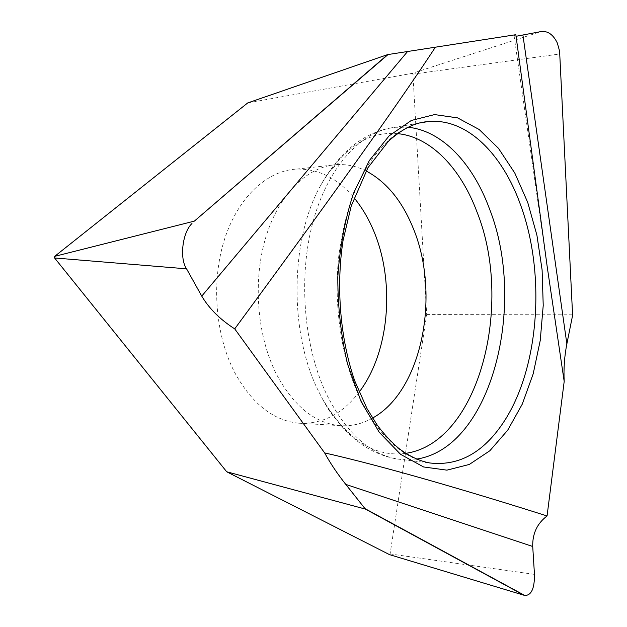<?xml version="1.0" encoding="UTF-8"?>
<svg xmlns="http://www.w3.org/2000/svg" width="627" height="627" viewBox="0 0 627 627"><rect width="100%" height="100%" fill="white"/><g stroke="black" fill="none" stroke-linecap="round" stroke-linejoin="round"><path stroke-width="0.47" stroke-dasharray="3.13 2.35" d="M359.122 392.134C342.389 414.133 322.113 424.479 298.303 423.17C273.058 420.435 251.866 403.569 234.733 372.587C215.257 335.241 211.009 281.515 224.529 239.31C238.08 197.074 267.235 170.505 296.602 169.086C318.445 168.655 337.585 178.217 354.012 197.779M389.539 554.644L390.104 553.931L426.689 314.574L412.903 74.158L412.315 73.328L541.266 31.53M247.775 102.899L412.315 73.328M516.052 36.288L514.109 35.904L515.849 34.697M426.689 314.574L572.67 314.801M420.686 122.79C408.757 125.518 397.353 131.983 386.491 142.196C361.34 167.111 345.422 205.154 338.737 256.318C333.407 305.42 341.503 358.526 359.608 397.4C378.943 436.408 402.354 458.266 429.832 462.977L397.487 459.035C369.844 454.316 346.331 433.022 326.973 395.135C303.766 347.225 297.896 277.228 313.022 221.731C328.172 166.163 361.575 130.808 395.261 127.281L408.208 127.25M405.685 453.345C374.005 457.553 346.12 439.143 322.043 398.121L318.61 391.397C289.047 333.039 290.066 239.404 320.616 185.49C342.287 148.364 367.939 131.082 397.573 133.629M372.524 418.084C361.936 424.071 350.767 426.564 339.019 425.561C314.096 422.817 293.138 405.52 276.162 373.668C256.866 335.273 252.634 279.932 266.028 236.544C279.446 193.108 308.288 165.928 337.271 164.595C347.217 164.172 356.826 166.288 366.097 170.944M412.903 74.158L559.833 53.985M390.104 553.931L534.463 574.379M416.563 459.105L397.487 459.035C388.231 457.6 379.061 454.41 369.954 449.457C351.684 439.433 335.711 422.324 322.043 398.121C326.314 406.186 330.061 412.213 333.29 416.203C339.254 422.857 341.715 425.866 340.68 425.224L339.019 425.561L298.303 423.17M296.602 169.086L337.271 164.595L338.925 163.522C339.944 161.727 337.514 163.569 331.636 169.055C328.454 172.456 324.786 177.935 320.616 185.49C333.964 161.844 349.709 145.331 367.853 135.941C376.89 131.302 386.028 128.41 395.261 127.281L420.027 122.955M514.109 35.904L547.073 265.824"/><path stroke-width="0.94" d="M354.012 197.779C361.638 206.988 368.041 217.647 373.206 229.764C395.48 280.982 389.751 352.06 359.122 392.134M516.052 36.288L541.266 31.53C547.873 30.809 553.218 34.626 557.301 42.973L559.597 51.132L572.608 315.318L559.597 51.132M564.19 381.459L547.065 515.966C470.83 491.701 382.65 465.955 324.645 452.913L234.717 328.869C344.756 179.314 403.286 96.268 435.397 47.19L515.849 34.697L547.073 265.824L564.19 381.459C563.555 368.66 564.449 356.144 566.871 343.909L572.608 315.318M54.698 256.349L194.362 221.119L387.666 54.596L247.775 102.899L54.698 256.349L54.588 257.971L226.708 471.77L389.539 554.644M387.666 54.596L435.397 47.19M389.43 554.613L524.838 595.493C531.406 595.438 534.612 588.4 534.463 574.379L532.723 546.493C532.409 533.577 537.19 523.404 547.065 515.966M54.588 257.971L186.564 268.826L201.753 296.116C209.159 308.602 220.148 319.519 234.717 328.869M226.708 471.77L365.369 509.085L345.775 484.397C337.467 473.918 330.421 463.424 324.645 452.913M194.362 221.119L388.058 54.533M186.564 268.826C179.353 258.473 182.433 232.413 191.98 223.502M524.838 595.493L365.063 508.662M523.38 594.913L365.369 509.085M507.674 430.24L489.844 450.758L469.325 464.442L446.91 470.148L423.593 466.958L400.59 454.34L379.288 432.34L361.144 401.688L347.507 363.926C340.994 335.9 337.765 306.83 337.82 276.711C339.865 246.92 345.054 219.231 353.377 193.625L369.295 160.606L389.085 135.887L411.32 120.47L434.574 114.584L457.545 117.868L479.13 129.475L498.441 148.293L514.806 173.068L527.738 202.466L536.908 235.18L542.104 269.923L543.225 305.435L540.239 340.477L533.201 373.81L522.26 404.156L507.674 430.24M420.027 122.955L427.543 121.638C414.917 122.539 401.883 129.076 388.442 141.255L367.9 167.785L351.222 206.032L343.055 240.462C335.837 287.354 340.383 339.403 354.678 380.73L366.983 408.561L377.282 425.2C384.257 434.401 391.342 442.074 398.545 448.203C409.306 456.26 419.737 461.182 429.832 462.977C457.734 466.135 481.552 453.666 501.279 425.584C538.828 372.501 546.532 276.217 520.818 205.625C502.627 153.944 466.519 117.351 427.543 121.638L420.686 122.79M397.573 133.629C431.047 136.851 460.759 168.624 476.881 211.699C514.101 303.93 479.099 442.96 405.685 453.345M408.208 127.25C442.576 130.824 472.946 163.945 489.381 208.587C527.283 304.079 491.819 447.749 416.563 459.105M366.097 170.944C386.185 181.705 401.735 200.436 412.738 227.131C441.024 293.342 422.52 390.793 372.524 418.084M532.723 546.493L345.775 484.397M201.753 296.116L407.221 51.947M522.942 35.206L566.871 343.909M389.477 554.629L524.391 595.352"/></g></svg>
